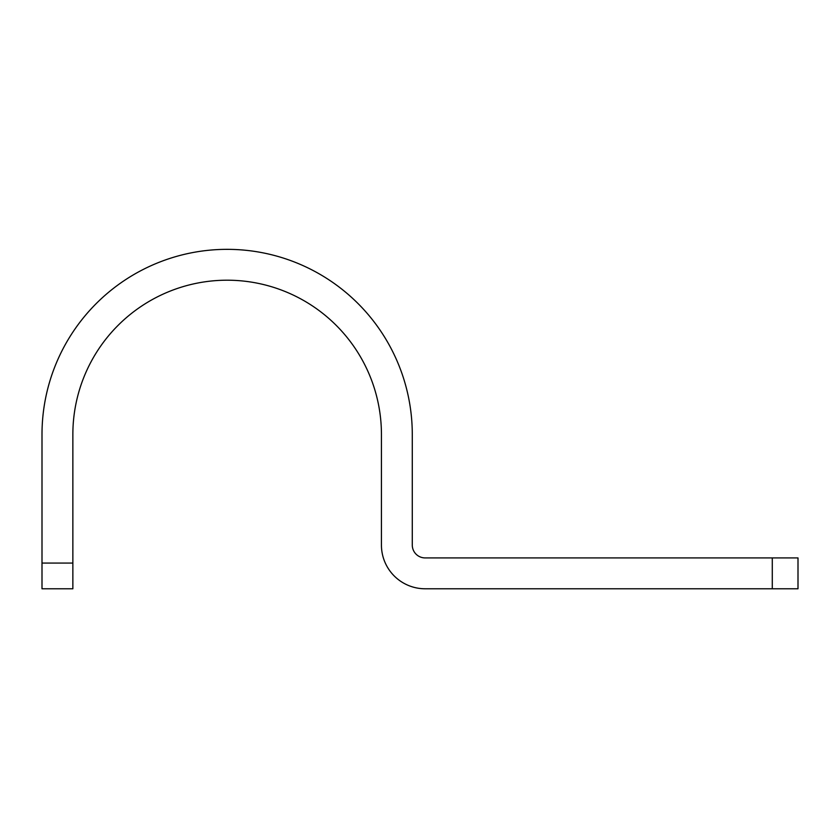 <?xml version="1.0" encoding="UTF-8"?>
<svg xmlns="http://www.w3.org/2000/svg" width="840" height="840" viewBox="0 0 840 840"><rect width="100%" height="100%" fill="white"/><g stroke="black" fill="none" stroke-linecap="round" stroke-linejoin="round"><path stroke-width="1.26" d="M798 588.777L425.145 588.777A43.712 43.712 0 0 1 381.433 545.055L381.433 434.49A154.287 154.287 0 0 0 227.147 280.203A154.287 154.287 0 0 0 72.859 434.49L72.859 588.777L42 588.777L42 434.49A185.147 185.147 0 0 1 227.147 249.344A185.147 185.147 0 0 1 412.282 434.49L412.282 545.055A12.852 12.852 0 0 0 425.145 557.918L798 557.918L798 588.777M772.286 557.918L772.286 588.777M42 563.062L72.859 563.062"/></g></svg>
